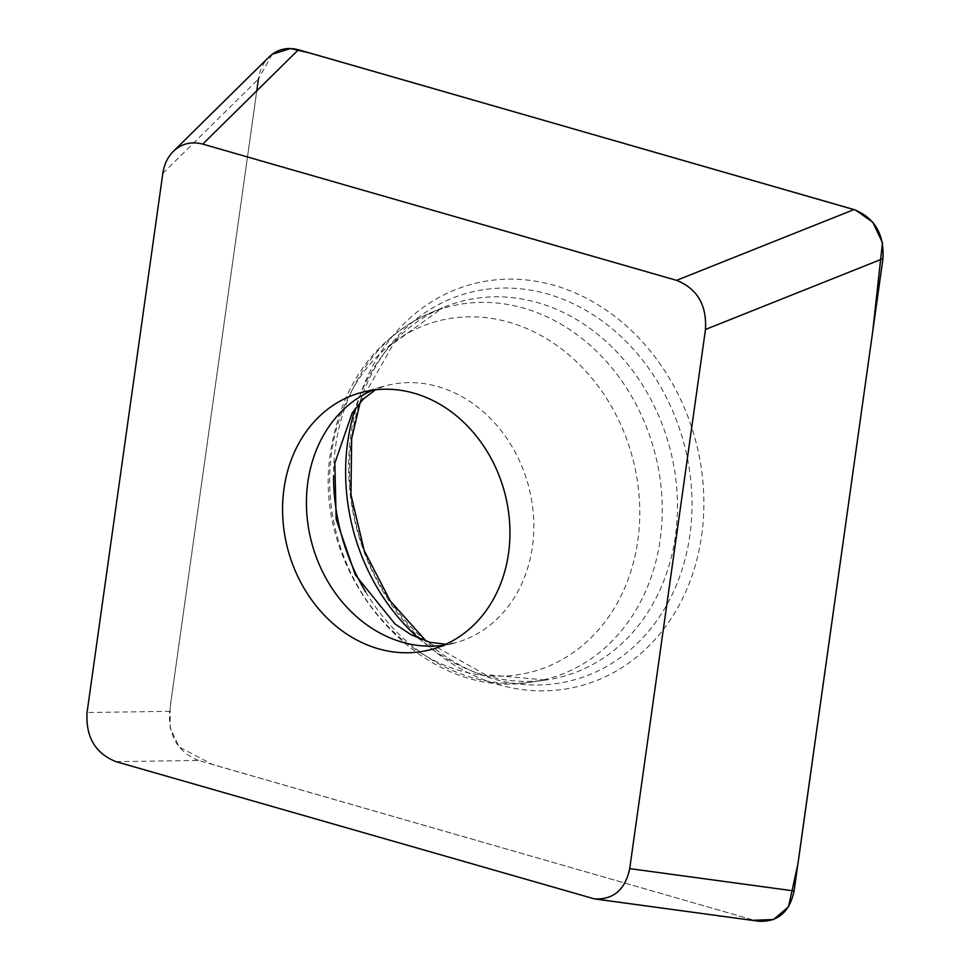 <?xml version="1.0" encoding="UTF-8"?>
<svg xmlns="http://www.w3.org/2000/svg" width="970" height="970" viewBox="0 0 970 970"><rect width="100%" height="100%" fill="white"/><g stroke="black" fill="none" stroke-linecap="round" stroke-linejoin="round"><path stroke-width="0.73" stroke-dasharray="4.85 3.64" d="M162.827 173.375L258.456 79.055L169.592 711.337L87.045 712.538M115.976 761.644L198.523 760.431L754.139 920.239L212.709 764.578L179.098 746.985L170.211 727.924L170.15 706.997L256.747 90.853M701.662 535.44A208.041 175.073 -105.5 0 0 554.319 285.41A208.041 175.073 -105.5 0 0 350.885 434.56A208.041 175.073 -105.5 0 0 498.216 684.59A208.041 175.073 -105.5 0 0 701.662 535.44M758.782 921.221L589.76 897.905M198.523 760.431C177.862 752.15 168.21 735.781 169.592 711.337M272.17 54.271L258.42 79.079C259.79 70.095 263.294 62.759 268.957 57.048M351.625 437.894A200.596 168.804 -105.5 0 0 581.879 677.521A200.596 168.804 -105.5 0 0 628.718 344.18A200.596 168.804 -105.5 0 0 351.625 437.894M419.088 638.624A194.339 163.542 -105.5 0 0 545.916 680.019A194.339 163.542 -105.5 0 0 669.142 445.436A194.339 163.542 -105.5 0 0 442.817 307.66A194.339 163.542 -105.5 0 0 355.335 408.382M365.629 591.882A192.509 162.002 -105.5 0 0 531.948 681.995A192.509 162.002 -105.5 0 0 654.01 449.631A192.509 162.002 -105.5 0 0 429.819 313.14A192.509 162.002 -105.5 0 0 335.596 446.188A192.509 162.002 -105.5 0 0 333.534 475.967M331.619 452.469A181.608 152.823 -105.5 0 0 540.072 669.409A181.608 152.823 -105.5 0 0 582.473 367.642A181.608 152.823 -105.5 0 0 331.619 452.469M443.52 645.256A133.169 112.059 -105.5 0 0 455.67 642.734A133.169 112.059 -105.5 0 0 528.129 484.491A133.169 112.059 -105.5 0 0 384.593 386.048A133.169 112.059 -105.5 0 0 372.88 390.134M360.197 402.308L394.014 343.004L442.817 307.66L429.819 313.14C374.735 338.688 341.755 384.326 330.891 450.031C309.236 572.615 419.901 702.607 531.948 681.995L545.916 680.019L485.315 674.623L426.376 641.328M431.808 649.342L455.67 642.734L445.848 644.226M360.731 392.656L384.593 386.048L375.402 389.819"/><path stroke-width="1.45" d="M162.827 173.375L87.045 712.538C85.675 736.982 95.315 753.351 115.976 761.644L594.416 898.887C613.501 899.808 625.262 889.72 629.712 868.611L705.481 329.461C706.863 305.017 697.212 288.648 676.551 280.354L202.766 144.094C191.478 141.147 181.657 143.572 173.327 151.381C167.664 157.091 164.16 164.427 162.827 173.375M629.712 868.611L794.09 890.957L882.955 258.663L705.481 329.461M676.551 280.354L854.024 209.569L298.396 49.761L202.766 144.094M508.535 553.288A133.169 112.059 -105.5 0 0 360.731 392.656A133.169 112.059 -105.5 0 0 283.992 488.71A133.169 112.059 -105.5 0 0 431.808 649.342A133.169 112.059 -105.5 0 0 508.535 553.288M854.024 209.569C874.685 217.85 884.325 234.219 882.955 258.663M794.09 890.957C789.641 912.055 777.879 922.143 758.782 921.221L594.416 898.887M173.327 151.381L268.957 57.048C277.287 49.252 287.108 46.815 298.396 49.761M256.747 90.853L258.42 79.079M272.17 54.271L290.479 48.524L310.036 53.059L855.564 210.066L872.818 222.239L882.47 242.742L872.685 331.801L797.934 863.943L788.489 906.804L773.478 919.548L754.139 920.239M355.335 408.382A194.339 163.542 -105.5 0 0 347.696 441.956A194.339 163.542 -105.5 0 0 419.088 638.624M333.534 475.967A192.509 162.002 -105.5 0 0 365.629 591.882M372.88 390.134A133.169 112.059 -105.5 0 0 307.854 482.102A133.169 112.059 -105.5 0 0 443.52 645.256M426.376 641.328L390.255 600.988L364.235 550.633L350.97 494.797L351.661 438.707L360.197 402.308M445.848 644.226L429.649 642.273L410.928 634.647L394.96 623.916L355.347 574.907L336.166 519.277L334.82 463.187L352.134 413.111L363.241 399.094L375.402 389.819"/></g></svg>
